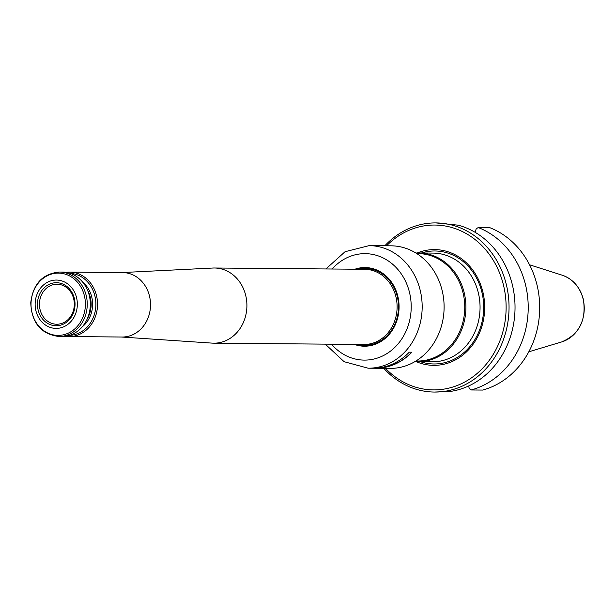 <?xml version="1.0" encoding="UTF-8"?>
<svg xmlns="http://www.w3.org/2000/svg" width="615" height="615" viewBox="0 0 615 615"><rect width="100%" height="100%" fill="white"/><g stroke="black" fill="none" stroke-linecap="round" stroke-linejoin="round"><path stroke-width="0.92" d="M417.977 361.712L432.13 361.835A54.374 47.463 -89.5 0 0 480 310.052A54.374 47.463 -89.5 0 0 433.06 253.088L418.915 252.965A54.374 47.463 90.5 0 1 465.909 307.746A54.374 47.463 90.5 0 1 417.977 361.712A54.374 47.463 90.5 0 1 415.01 361.582M415.94 253.049A54.374 47.463 90.5 0 1 418.915 252.965M416.855 253.618L418.338 253.634A53.705 46.878 90.5 0 1 464.755 307.738A53.705 46.878 90.5 0 1 417.416 361.036L415.932 361.028M416.286 361.666A57.887 50.53 -89.5 0 0 484.628 310.229A57.887 50.53 -89.5 0 0 417.216 252.988M489.755 227.65A84.586 73.838 90.5 0 1 539.609 311.774A84.586 73.838 90.5 0 1 482.66 390.071L471.175 389.971A84.586 73.838 90.5 0 0 528.124 311.674A84.586 73.838 90.5 0 0 478.262 227.55L489.755 227.65M468.661 385.974L469.253 388.595L471.175 389.971M478.262 227.55L476.233 228.749L475.111 232.309M384.852 245.762A84.586 73.838 90.5 0 1 435.935 222.907L458.213 225.182A84.586 73.838 90.5 0 1 514.94 311.567A84.586 73.838 90.5 0 1 450.956 391.348L434.482 392.062A84.586 73.838 90.5 0 1 383.806 368.339M435.935 222.907A84.586 73.838 90.5 0 1 509.043 308.123A84.586 73.838 90.5 0 1 434.482 392.062M386.566 245.777A82.433 71.963 90.5 0 1 486.427 250.666A82.433 71.963 90.5 0 1 485.443 365.172A82.433 71.963 90.5 0 1 385.513 368.347M411.719 352.195A61.154 53.382 90.5 0 1 376.426 368.124M325.266 344.139L344.123 361.705L368.139 368.201L372.728 368.239A61.292 53.505 90.5 0 0 409.275 352.172L411.896 352.195A61.292 53.505 90.5 0 1 375.35 368.262A61.292 53.505 90.5 0 1 374.035 368.231M355.762 344.4A38.937 33.986 -89.5 0 0 364.603 345.815A38.937 33.986 -89.5 0 0 398.881 308.738A38.937 33.986 -89.5 0 0 365.272 267.948A38.937 33.986 -89.5 0 0 356.408 269.216M354.302 344.385A39.337 34.34 -89.5 0 0 399.035 308.753A39.337 34.34 -89.5 0 0 354.947 269.201M368.139 368.201A61.292 53.505 -89.5 0 0 422.105 309.829A61.292 53.505 -89.5 0 0 369.192 245.623L391.14 245.816A61.292 53.505 90.5 0 1 444.107 307.562A61.292 53.505 90.5 0 1 390.087 368.393L375.35 368.262M356.608 269.216A38.937 33.986 90.5 0 1 365.372 267.948M364.703 345.815A38.937 33.986 90.5 0 1 355.962 344.4M74.323 305.186A19.995 17.458 90.5 0 1 68.68 318.954A19.995 17.458 90.5 0 1 56.872 324.236A19.995 17.458 90.5 0 1 39.437 304.087A19.995 17.458 90.5 0 1 57.218 284.238A19.995 17.458 90.5 0 1 68.926 289.719A19.995 17.458 90.5 0 1 74.323 305.186M75.015 305.255A21.525 18.796 90.5 0 1 46.048 322.337A21.525 18.796 90.5 0 1 47.67 285.099A21.525 18.796 90.5 0 1 75.015 305.255M70.179 273.36A31.011 27.075 90.5 0 1 95.855 305.816A31.011 27.075 90.5 0 1 69.641 335.336M66.082 272.36A32.226 28.129 90.5 0 1 69.687 272.122A32.226 28.129 90.5 0 1 97.501 305.878A32.226 28.129 90.5 0 1 69.134 336.566A32.226 28.129 90.5 0 1 65.528 336.267M58.84 336.474L61.923 336.505A32.226 28.129 -89.5 0 0 90.328 304.525A32.226 28.129 -89.5 0 0 62.476 272.061L59.394 272.038C42.589 273.675 33.041 283.907 30.75 302.726C31.657 322.913 41.02 334.16 58.84 336.474A32.226 28.129 -89.5 0 0 87.245 304.494A32.226 28.129 -89.5 0 0 59.394 272.038M77.313 305.378A24.17 21.095 90.5 0 1 44.795 324.559A24.17 21.095 90.5 0 1 46.617 282.746A24.17 21.095 90.5 0 1 77.313 305.378M121.954 272.568L212.736 268.032A37.592 32.818 90.5 0 1 214.412 267.994A37.592 32.818 90.5 0 1 246.869 307.377A37.592 32.818 90.5 0 1 213.766 343.178A37.592 32.818 90.5 0 1 212.09 343.116L121.401 337.012M69.687 272.122L122.669 272.576A32.226 28.129 90.5 0 1 150.49 306.332A32.226 28.129 90.5 0 1 122.116 337.02L69.134 336.566M421.452 252.988A56.495 49.315 90.5 0 1 483.636 310.168A56.495 49.315 90.5 0 1 420.522 361.735M561.664 341.932C579.322 334.399 586.549 320.169 583.335 299.251C580.045 287.105 573.019 279.087 562.241 275.213A34.563 30.166 90.5 0 1 584.25 308.768A34.563 30.166 90.5 0 1 561.664 341.932L528.808 351.803M331.516 344.185A53.236 46.471 -89.5 0 0 381.2 356.615A53.236 46.471 -89.5 0 0 411.151 309.414A53.236 46.471 -89.5 0 0 383.768 258.262A53.236 46.471 -89.5 0 0 332.161 269.009M31.05 302.764A31.15 27.191 -89.5 0 0 56.849 335.36A31.15 27.191 -89.5 0 0 85.362 305.732A31.15 27.191 -89.5 0 0 59.57 273.137A31.15 27.191 -89.5 0 0 31.05 302.764M87.438 289.988A26.184 22.855 90.5 0 1 91.12 305.578A26.184 22.855 90.5 0 1 87.192 319.008M82.718 282.177A27.252 23.793 90.5 0 1 92.581 305.64A27.252 23.793 90.5 0 1 82.333 326.734M214.412 267.994L364.626 269.285A37.592 32.818 90.5 0 1 397.075 308.668A37.592 32.818 90.5 0 1 363.98 344.469L213.766 343.178M357.83 344.415A38.399 33.518 -89.5 0 0 398.459 308.707A38.399 33.518 -89.5 0 0 358.476 269.232M562.241 275.213L529.553 264.781M369.192 245.623L345.069 251.704L325.912 268.955M68.68 318.954C72.109 315.249 73.984 310.66 74.3 305.194C74.453 299.09 72.662 293.932 68.926 289.719"/></g></svg>

